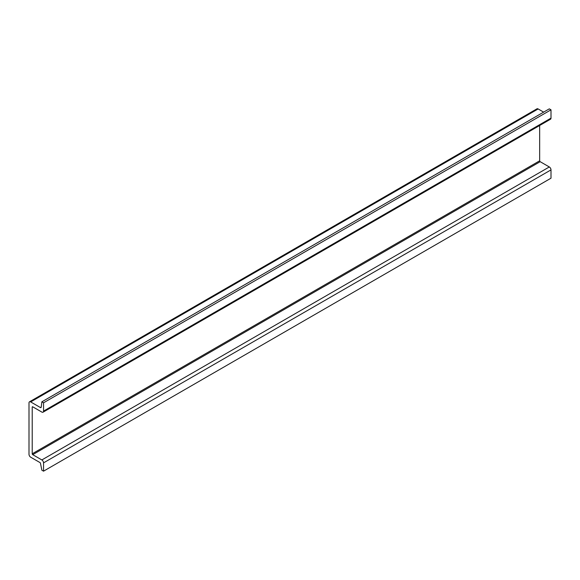 <?xml version="1.0" encoding="UTF-8"?>
<svg xmlns="http://www.w3.org/2000/svg" width="580" height="580" viewBox="0 0 580 580"><rect width="100%" height="100%" fill="white"/><g stroke="black" fill="none" stroke-linecap="round" stroke-linejoin="round"><path stroke-width="0.87" d="M43.544 471.17L43.544 462.869A2.392 1.377 -120 0 0 41.854 459.94L32.719 454.662A0.718 0.413 60 0 1 32.212 453.785L32.212 407.102A0.718 0.413 60 0 1 32.719 406.812L41.854 412.083A2.392 1.377 -120 0 0 43.05 412.199A2.392 1.377 -120 0 0 43.544 411.104L43.544 402.803L551 109.83L549.311 108.851L41.854 401.831L41.224 407.153A1.196 0.689 60 0 1 40.984 407.58A1.196 0.689 60 0 1 40.383 407.522L30.689 401.925A2.392 1.377 -120 0 0 29.493 401.81A2.392 1.377 -120 0 0 29 402.904L29 454.271A2.392 1.377 -120 0 0 30.689 457.2L39.984 462.564A0.718 0.413 60 0 1 40.477 463.289L41.854 470.191L43.544 471.17L551 178.19L551 169.889A2.392 1.377 -120 0 0 549.311 166.96L540.176 161.69A0.718 0.413 60 0 1 539.668 160.805L539.668 125.483M43.544 402.803L41.854 401.831M543.641 112.128L538.146 108.953A2.392 1.377 -120 0 0 536.949 108.83L29.493 401.81M43.05 412.199L550.507 119.226A2.392 1.377 -120 0 0 551 118.131L551 109.83M40.383 407.522L41.238 407.029M30.689 401.925L538.146 108.953M43.544 462.869L551 169.889M41.854 459.94L549.311 166.96M32.719 454.662L540.176 161.69M32.212 453.785L539.668 160.805M32.212 407.102L32.719 406.812M43.544 411.104L551 118.131"/></g></svg>
